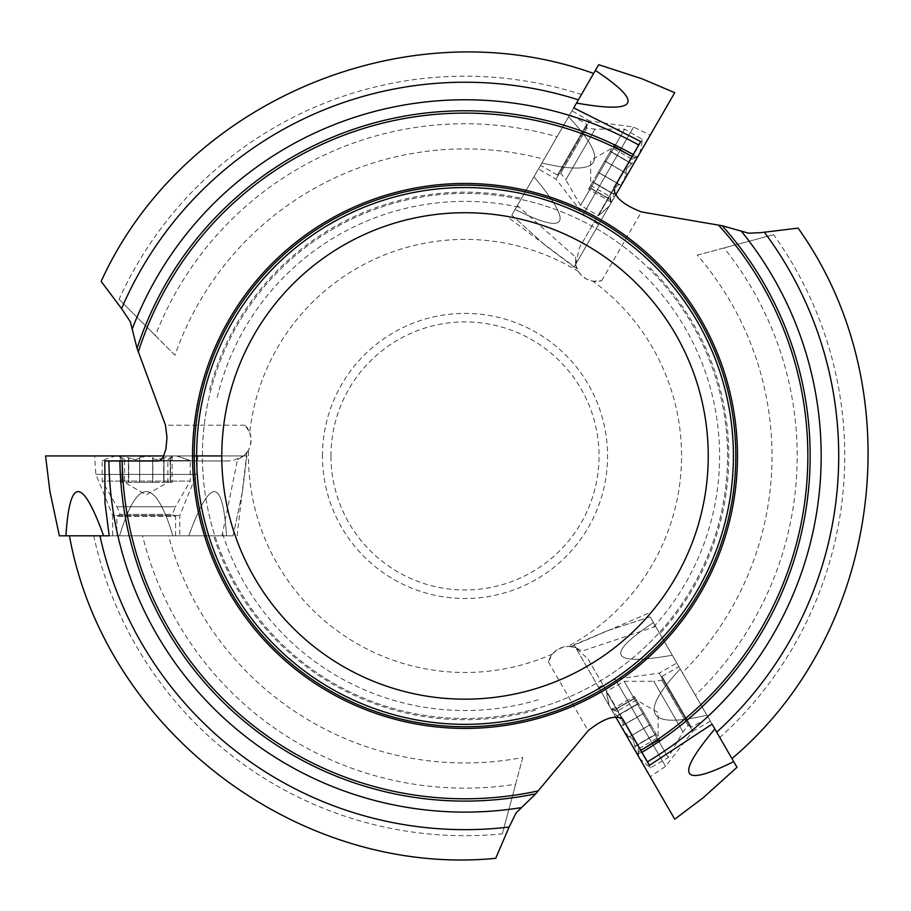 <?xml version="1.0" encoding="UTF-8"?>
<svg xmlns="http://www.w3.org/2000/svg" width="911" height="911" viewBox="0 0 911 911"><rect width="100%" height="100%" fill="white"/><g stroke="black" fill="none" stroke-linecap="round" stroke-linejoin="round"><path stroke-width="0.68" stroke-dasharray="4.55 3.42" d="M703.155 797.785L736.999 767.313L650.135 616.861L719.804 737.534L655.669 626.461L581.947 651.126L575.023 647.357L568.088 646.377A216.533 216.533 0 0 0 592.867 281.18L586.627 279.119L581.286 275.179L578.383 271.467L575.763 264.964L575.57 257.084L575.638 264.327L574.067 267.048L615.563 195.182L574.067 267.048L575.695 264.236L579.385 247.769L613.9 187.996M731.943 758.567L719.804 737.534A379.75 379.75 0 0 0 773.633 234.674L697.257 255.137A307.018 307.018 0 0 1 682.396 672.751M712.072 724.143L655.669 626.461M708.246 717.515L678.889 666.658L708.246 717.515L691.392 727.251L662.024 676.395L691.392 727.251L688.033 725.315L662.024 680.266L688.033 725.315L683.022 731.943L653.791 681.291L624.172 681.291L606.384 691.574L609.3 705.866L639.499 758.18L609.3 705.866A117.451 117.451 0 0 1 606.384 691.574L650.42 767.859L606.384 691.574M641.982 78.779L598.664 64.704L511.8 215.167L581.469 94.493L517.346 205.567L575.57 257.084M593.619 73.449L581.469 94.493A379.75 379.75 0 0 0 119.068 299.298L174.98 355.222A307.018 307.018 0 0 1 544.072 159.277M573.736 107.885L517.346 205.567M569.922 114.501L540.553 165.358L569.922 114.501L586.775 124.238L557.407 175.094L586.775 124.238L586.775 128.109L560.766 173.158L586.775 128.109L595.02 129.146L565.777 179.786L580.58 205.43L598.379 215.702L609.3 206.023L639.499 153.708L609.3 206.023A117.451 117.451 0 0 1 598.379 215.702L642.414 139.417L598.379 215.702M49.889 491.268L59.352 535.805L233.079 535.805L93.753 535.805L221.999 535.805L237.509 459.634L243.738 455.944L246.892 455.944L192.528 455.944A272.48 272.48 0 0 1 601.249 219.972A272.48 272.48 0 0 1 601.249 691.916A272.48 272.48 0 0 1 192.528 455.944M69.452 535.805L93.753 535.805A379.75 379.75 0 0 0 502.325 833.861L522.789 757.474A307.018 307.018 0 0 1 168.558 535.805M109.206 535.805L221.999 535.805M146.215 535.805L175.584 535.805L146.215 535.805M622.612 718.859L588.107 659.086L575.695 647.653L574.067 644.84L575.638 647.562L573.326 646.89A20.976 20.976 0 0 0 548.388 661.91L552.419 654.052A216.533 216.533 0 0 1 248.555 450L244.228 455.511L237.509 459.634M522.789 757.474L515.615 784.257A332.185 332.185 0 0 1 142.56 535.805M174.98 355.222L155.382 335.612A332.185 332.185 0 0 1 557.065 136.764M515.615 784.257L502.325 833.861M155.382 335.612L119.068 299.298M122.199 460.977L227.534 460.977L233.136 460.465L243.636 455.944L245.48 454.27A20.976 20.976 0 0 0 244.945 425.175L249.728 432.6A216.533 216.533 0 0 1 578.383 271.467M697.257 255.137L724.029 247.963A332.185 332.185 0 0 1 695.389 695.252M724.029 247.963L773.633 234.674M575.695 264.236L576.219 266.661A20.976 20.976 0 0 0 601.681 280.747L592.867 281.18M552.419 654.052L557.338 649.68L563.419 647.026L568.088 646.377M249.728 432.6L251.06 439.034L250.32 445.627L248.555 450M202.424 455.944A262.584 262.584 0 0 1 596.295 228.547A262.584 262.584 0 0 1 596.295 683.341A262.584 262.584 0 0 1 202.424 455.944A262.584 262.584 0 0 1 596.295 228.547A262.584 262.584 0 0 1 596.295 683.341A262.584 262.584 0 0 1 202.424 455.944A262.584 262.584 0 0 1 596.295 228.547A262.584 262.584 0 0 1 596.295 683.341A262.584 262.584 0 0 1 202.424 455.944M196.617 455.944A268.381 268.381 0 0 1 599.199 223.514A268.381 268.381 0 0 1 599.199 688.374A268.381 268.381 0 0 1 196.617 455.944M640.729 141.512L638.713 145.008M632.052 156.544L579.385 247.769M576.219 266.661L575.638 264.327M575.638 647.562L581.947 651.126M588.107 659.086L640.775 750.311M647.436 761.847L649.452 765.342M575.695 647.653L573.326 646.89M243.636 455.944L221.783 455.944M104.833 460.977L108.864 460.977M245.48 454.27L243.738 455.944M227.534 460.977L158.514 460.977M146.215 455.944L118.088 455.944L146.215 455.944L135.397 459.691L121.858 455.944L120.377 456.206L122.256 457.869L120.332 456.365L121.562 455.944L128.747 457.869L128.747 482.375L120.332 482.375L157.045 482.375L128.747 482.375L128.747 457.869L135.397 459.691L138.688 459.019L139.725 457.869L139.725 482.375L135.397 482.375L139.736 482.375L139.611 457.311L146.215 455.944L152.832 457.311L152.832 482.375L139.611 482.375L152.832 482.375L152.832 457.311L146.215 455.944M176.415 455.944L116.016 455.944L176.415 455.944L190.262 460.567L102.18 460.567L190.262 460.567A117.451 117.451 0 0 0 176.415 455.944M175.584 535.805L175.584 516.343L116.859 516.343L175.584 516.343L172.225 514.408L120.218 514.408L172.225 514.408L175.459 506.755L116.984 506.755L175.459 506.755L190.262 481.11L102.18 481.11L190.262 481.11L190.262 460.567M170.471 457.686L172.111 456.365L170.471 457.686L170.471 482.375L152.718 482.375L172.111 482.375L170.471 482.375L170.471 457.686M170.573 455.944L172.111 456.331L170.573 455.944L163.98 457.686L170.573 455.944M170.186 457.869L167.863 459.691L170.186 457.869L170.186 482.375L170.186 457.869M163.695 457.869L157.045 459.691L153.788 459.042L152.706 457.686L152.706 482.375L152.706 457.686L152.718 482.375L152.718 457.869L153.788 459.042L157.045 459.691L163.98 457.686L163.695 482.375L172.111 482.375L163.695 482.375L163.695 457.869M122.256 457.869L124.568 459.691L122.256 457.869L122.256 482.375L122.256 457.869M118.088 455.944L124.568 459.691L124.568 482.375L146.215 494.867L167.863 482.375L167.863 459.691L174.343 455.944M128.451 457.686L128.451 482.375L128.451 457.686M121.972 457.686L121.972 482.375L121.972 457.686M163.98 457.686L163.98 482.375L163.98 457.686M624.399 179.866L610.336 204.223L638.463 155.508L624.399 179.866L626.574 168.626L636.584 158.776L637.096 157.364L634.716 158.15L637.005 157.25L636.584 158.776L631.471 163.775L610.256 151.522L614.458 144.234L596.101 176.028L610.256 151.522L631.471 163.775L626.574 168.626L625.504 171.803L625.982 173.284L604.756 161.031L606.931 157.284L604.756 161.042L626.517 173.454L624.399 179.866L619.901 184.91L598.208 172.384L604.824 160.928L598.208 172.384L619.901 184.91L624.399 179.866M580.58 205.43L624.627 129.146L580.58 205.43M639.499 153.708A117.451 117.451 0 0 0 642.414 139.417L624.627 129.146L595.02 129.146L565.777 179.786L560.766 173.158L557.407 175.094L540.553 165.358M610.769 199.999L611.122 202.094L610.769 199.999L589.394 187.655L598.276 172.27L588.574 189.078L589.394 187.655L610.769 199.999M612.226 200.967L611.122 202.094L612.226 200.967L614.014 194.385L612.226 200.967M610.746 199.657L610.336 196.742L610.746 199.657L589.531 187.404L610.746 199.657M613.991 194.032L615.745 187.37L617.943 184.876L619.651 184.614L598.276 172.27L619.651 184.614L598.265 172.281L619.48 184.523L617.442 185.252L615.745 187.37L614.014 194.385L592.776 181.79L588.574 189.078L592.776 181.79L613.991 194.032M634.716 158.15L631.983 159.243L634.716 158.15L613.502 145.897L634.716 158.15M638.463 155.508L631.983 159.243L612.34 147.901L590.692 160.404L590.692 185.4L610.336 196.742L610.336 204.223M631.778 163.616L610.393 151.272L631.778 163.616M635.013 157.99L613.638 145.646L635.013 157.99M614.014 194.385L592.628 182.041L614.014 194.385M624.399 732.023L638.463 756.381L624.399 732.023L633.054 739.527L636.584 753.112L637.552 754.274L638.053 751.814L637.711 754.228L636.732 753.374L634.808 746.189L656.022 733.936L660.236 741.235L641.868 709.43L656.022 733.936L634.808 746.189L633.054 739.527L630.833 737.01L629.319 736.68L650.534 724.439L652.697 728.185L650.534 724.427L628.897 737.067L624.399 732.023L622.281 725.611L643.975 713.085L650.591 724.541L643.975 713.085L622.281 725.611L624.399 732.023M624.172 681.291L668.218 757.576L624.172 681.291M639.499 758.18A117.451 117.451 0 0 0 650.42 767.859L668.218 757.576L683.022 731.943L653.791 681.291L662.024 680.266L662.024 676.395L678.889 666.658M613.786 710.147L611.793 709.407L613.786 710.147L635.161 697.803L644.043 713.188L634.341 696.391L635.161 697.803L613.786 710.147M612.226 710.922L611.793 709.407L612.226 710.922L617.02 715.761L612.226 710.922M614.082 710.307L616.815 711.4L614.082 710.307L635.309 698.054L614.082 710.307M617.339 715.932L622.224 720.783L623.295 723.926L622.668 725.532L644.043 713.188L622.668 725.532L644.043 713.188L622.828 725.441L623.215 723.3L622.224 720.783L617.02 715.761L638.554 703.679L634.341 696.391L638.554 703.679L617.339 715.932M638.053 751.814L638.463 748.899L638.053 751.814L659.268 739.561L638.053 751.814M638.463 756.381L638.463 748.899L658.106 737.557L658.106 712.561L636.459 700.058L616.815 711.4L610.336 707.665M634.796 746.542L656.171 734.198L634.796 746.542M638.03 752.156L659.416 739.812L638.03 752.156M617.02 715.761L638.406 703.429L617.02 715.761M179.774 535.805L112.668 535.805L179.774 535.805L179.774 515.501L196.56 474.403L95.883 474.403L196.56 474.403L197.846 455.944L94.596 455.944L197.846 455.944M45.55 455.944L246.892 455.944L94.596 455.944L95.883 474.403L112.668 515.501L179.774 515.501L112.668 515.501L112.668 535.805M233.079 535.805L242.554 491.268L233.079 535.805M188.793 535.805C210.213 476.909 222.774 476.909 226.497 535.805C222.774 476.909 210.213 476.909 188.793 535.805M119.557 535.805C137.333 476.909 155.109 476.909 172.874 535.805C155.109 476.909 137.333 476.909 119.557 535.805M65.945 535.805C69.657 476.909 82.229 476.909 103.649 535.805M538.458 168.99L572.017 110.869L538.458 168.99L556.052 179.148L583.245 214.233L633.589 127.05L583.245 214.233L598.584 224.573L650.215 135.158L598.584 224.573M674.732 92.683L574.067 267.048L650.215 135.158L633.589 127.05L589.599 121.026L556.052 179.148L589.599 121.026L572.017 110.869M511.8 215.167L545.643 245.628L511.8 215.167M533.948 176.802C574.249 224.801 567.963 235.687 515.102 209.45C567.963 235.687 574.249 224.801 533.948 176.802M568.566 116.847C610.689 161.691 601.807 177.087 541.908 163.023C601.807 177.087 610.689 161.691 568.566 116.847M595.373 70.42C644.532 103.08 638.247 113.966 576.526 103.068M676.782 663.026L710.341 721.148L676.782 663.026L659.2 673.183L615.221 679.207L665.554 766.39L615.221 679.207L598.584 687.315L650.215 776.73L598.584 687.315M710.341 721.148L692.759 731.305L659.2 673.183L692.759 731.305L665.554 766.39L650.215 776.73L574.067 644.84L674.732 819.205M650.135 616.861L606.828 630.936L650.135 616.861M672.284 655.225C610.552 666.123 604.278 655.237 653.426 622.566C604.278 655.237 610.552 666.123 672.284 655.225M706.89 715.181C646.992 729.233 638.11 713.848 680.232 669.004C638.11 713.848 646.992 729.233 706.89 715.181M733.697 761.607C680.836 787.844 674.55 776.958 714.85 728.959M538.253 699.762A254.579 254.579 0 0 1 222.58 533.675M535.463 710.147A263.791 263.791 0 0 1 213.595 535.805M209.632 389.862A263.791 263.791 0 0 1 521.548 198.291M217.228 397.469A254.579 254.579 0 0 1 518.906 207.139M639.533 270.601A254.579 254.579 0 0 1 653.54 627.03M649.919 267.823A263.791 263.791 0 0 1 659.871 633.737M330.978 455.944A134.031 134.031 0 0 1 532.024 339.871A134.031 134.031 0 0 1 532.024 572.017A134.031 134.031 0 0 1 330.978 455.944M322.448 455.944A142.549 142.549 0 0 1 536.283 332.492A142.549 142.549 0 0 1 536.283 579.396A142.549 142.549 0 0 1 322.448 455.944M601.681 280.747L641.424 211.933M548.388 661.91L588.13 730.736M244.945 425.175L165.472 425.175M509.807 218.629L576.959 268.722M648.131 613.399L571.448 646.355M237.088 535.805L246.892 452.608M116.016 455.944A117.451 117.451 0 0 0 102.18 460.567L102.18 481.11L116.984 506.755L120.218 514.408L116.859 516.343L116.859 535.805M139.611 482.375L139.611 457.311L139.611 482.375M120.332 456.331L120.332 482.375L120.332 456.331M172.111 456.331L172.111 482.375L172.111 456.331M604.824 160.928L626.517 173.454L604.824 160.928M637.005 157.25L614.458 144.234L637.005 157.25M611.122 202.094L588.574 189.078L611.122 202.094M650.591 724.541L628.897 737.067L650.591 724.541M637.689 754.251L660.236 741.235L637.689 754.251M611.793 709.407L634.341 696.391L611.793 709.407M242.554 491.268L246.892 455.944M545.643 245.628L574.067 267.048M606.828 630.936L574.067 644.84"/><path stroke-width="1.37" d="M495.891 857.866L509.135 827.04A373.704 373.704 0 0 1 99.937 535.805M593.619 73.449C407.57 6.468 182.883 101.349 101.167 281.408L121.562 308.624A373.704 373.704 0 0 1 578.383 99.846M121.562 308.624L130.284 321.64L137.049 348.344L165.472 425.175L166.998 437.474L165.893 449.339L162.796 458.017L160.234 460.545L158.514 460.977L104.833 460.977L104.993 503.009L109.206 535.805L59.352 535.805L49.889 491.268L45.55 455.944L163.9 455.944L94.596 455.944M798.07 228.126L761.004 232.624L748.683 233.216L722.172 225.734L641.424 211.933C623.363 204.895 614.185 196.924 613.9 187.996L640.729 141.512L573.736 107.885L598.664 64.704L641.982 78.779L674.732 92.683L615.563 195.182L650.215 135.158M509.135 827.04L516.059 812.976L535.793 793.766L588.13 730.736C603.253 718.597 614.743 714.645 622.612 718.859L649.452 765.342L712.072 724.143L736.999 767.313L703.155 797.785L674.732 819.205L615.563 716.706L650.215 776.73M192.528 455.944A272.48 272.48 0 0 1 601.249 219.972A272.48 272.48 0 0 1 601.249 691.916A272.48 272.48 0 0 1 192.528 455.944L221.783 455.944A243.214 243.214 0 0 1 586.616 245.31A243.214 243.214 0 0 1 586.616 666.579A243.214 243.214 0 0 1 221.783 455.944M194.202 455.944A270.806 270.806 0 0 1 600.406 221.419A270.806 270.806 0 0 1 600.406 690.47A270.806 270.806 0 0 1 194.202 455.944M196.617 455.944A268.381 268.381 0 0 1 599.199 223.514A268.381 268.381 0 0 1 599.199 688.374A268.381 268.381 0 0 1 196.617 455.944M132.175 329.133A356.167 356.167 0 0 1 638.713 145.008L632.052 156.544A342.855 342.855 0 0 0 138.472 351.464M718.768 225.393A342.855 342.855 0 0 1 640.775 750.311L647.436 761.847A356.167 356.167 0 0 0 741.247 231.109M521.604 807.59A356.167 356.167 0 0 1 108.864 460.977L122.199 460.977A342.855 342.855 0 0 0 537.786 790.976M103.649 535.805C82.229 476.909 69.657 476.909 65.945 535.805M576.526 103.068C638.247 113.966 644.532 103.08 595.373 70.42M714.85 728.959C674.55 776.958 680.836 787.844 733.697 761.607M535.793 793.766A345.155 345.155 0 0 1 119.888 460.977M764.318 232.18A373.704 373.704 0 0 1 716.706 732.182M722.172 225.734A345.155 345.155 0 0 1 641.925 752.315M137.049 348.344A345.155 345.155 0 0 1 633.213 154.54M69.452 535.816C104.458 730.428 298.967 877.566 495.778 858.31M731.954 758.578C882.987 630.947 913.164 388.929 798.082 228.114"/></g></svg>
